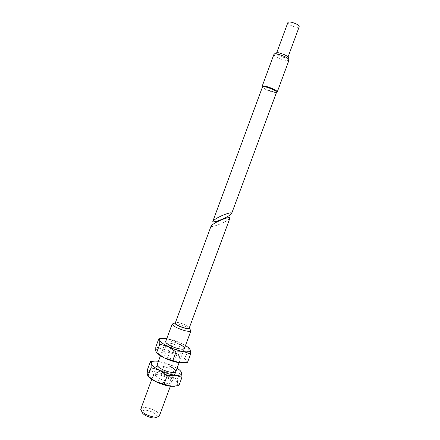 <?xml version="1.0" encoding="UTF-8"?>
<svg xmlns="http://www.w3.org/2000/svg" width="440" height="440" viewBox="0 0 440 440"><rect width="100%" height="100%" fill="white"/><g stroke="black" fill="none" stroke-linecap="round" stroke-linejoin="round"><path stroke-width="0.33" stroke-dasharray="2.2 1.65" d="M158.224 380.507C165.193 383.565 169.708 384.236 171.765 382.52C172.09 381.123 170.374 379.445 166.617 377.476C159.561 374.396 155.067 373.78 153.126 375.623C152.928 376.976 154.627 378.604 158.224 380.507M159.538 378.664C165.308 381.2 169.054 381.766 170.775 380.358L170.791 380.309C170.995 379.159 169.565 377.79 166.496 376.189C160.705 373.654 156.976 373.115 155.304 374.577L155.281 374.627C155.133 375.749 156.552 377.091 159.538 378.664M162.443 370.805C168.316 373.351 172.056 373.934 173.673 372.543L173.696 372.46C173.767 371.36 172.315 370.046 169.334 368.511C163.68 366.042 159.973 365.448 158.202 366.729L158.169 366.806C157.965 367.879 159.39 369.209 162.443 370.805M177.078 368.187L173.074 365.937C168.064 363.534 163.18 361.983 158.416 361.284M181.654 372.829L180.373 371.074L173.074 365.937L158.186 361.251L153.753 361.196M147.384 369.798L154.242 371.932C150.436 371.542 148.137 372.009 147.351 373.334L147.197 374.236L148.137 376.195M169.142 376.563C164.043 374.083 159.077 372.543 154.242 371.932L161.937 371.426L169.142 376.563L177.386 379.132L177.634 383.664C176.935 381.475 174.103 379.11 169.142 376.563M174.394 386.315C176.292 386.095 177.375 385.506 177.639 384.538L177.634 383.664L178.893 385.627M170.588 366.751C163.801 363.786 159.34 363.066 157.207 364.579L158.202 366.729M161.937 371.426L164.89 363.445M177.386 379.132L180.373 371.074M156.871 417.125L156.959 416.977C157.377 415.646 156.057 414.128 153.005 412.423C147.235 409.844 143.55 409.508 141.944 411.422L141.911 411.593M159.44 415.784C159.77 414.156 158.114 412.33 154.462 410.317C147.548 407.198 143.006 406.725 140.839 408.903M190.031 329.274L185.46 326.568C180.879 324.539 177.029 323.455 173.91 323.307M189.431 327.47L185.378 324.951C181.231 323.136 177.953 322.267 175.538 322.327M189.195 328.114C189.272 327.366 187.919 326.326 185.13 324.995C179.899 322.812 176.622 322.135 175.296 322.977M211.101 226.034C210.54 227.876 220.083 224.279 222.992 222.684C226.198 221.21 228.52 219.67 229.961 218.07M166.876 357.099C173.673 360.041 178.134 360.861 180.263 359.546C180.691 358.331 178.948 356.73 175.027 354.75C169.329 351.918 161.684 350.686 161.623 352.649C161.629 353.848 163.383 355.333 166.876 357.099M168.168 355.317C173.8 357.748 177.502 358.435 179.278 357.368L179.339 357.242C179.493 356.235 178.024 354.954 174.928 353.403C169.114 350.906 165.413 350.273 163.823 351.505L163.79 351.637C163.812 352.627 165.27 353.854 168.168 355.317M171.089 347.424C176.985 349.932 180.697 350.609 182.226 349.448L182.259 349.294C182.166 348.32 180.67 347.127 177.777 345.702C172.26 343.332 168.597 342.617 166.777 343.569L166.7 343.706C166.546 344.647 168.009 345.884 171.089 347.424M185.471 345.543L181.429 343.382C176.385 341.039 171.501 339.455 166.777 338.63M190.185 349.844L188.777 348.42L181.429 343.382L166.551 338.591L161.381 338.465M155.804 346.951L162.597 349.305C159.143 348.843 156.954 349.074 156.03 350.014L155.738 351.065L156.426 352.457M177.48 354.046C172.348 351.626 167.387 350.048 162.597 349.305L170.225 349.008L177.48 354.046L185.779 356.499L186.153 360.712C185.372 358.738 182.485 356.516 177.48 354.046M183.97 362.846C185.471 362.604 186.219 362.049 186.225 361.185L186.153 360.712L187.539 362.34M179.014 343.992C172.392 341.143 167.987 340.28 165.787 341.396L166.777 343.569M170.225 349.008L173.184 341M185.779 356.499L188.777 348.42M276.601 92.186C276.21 92.703 274.5 92.532 271.486 91.668C266.013 89.859 263.01 88.286 262.471 86.955M283.641 57.36C279.23 55.957 276.859 54.593 276.524 53.273C276.876 52.712 278.267 52.74 280.698 53.361C285.148 54.78 287.529 56.15 287.854 57.464C287.48 58.031 286.077 57.992 283.641 57.36M299.216 26.774C298.798 27.478 297.358 27.533 294.894 26.95C290.461 25.586 288.118 24.128 287.865 22.578M276.573 92.257C276.045 92.692 274.351 92.493 271.486 91.674C266.222 89.942 263.208 88.396 262.444 87.032M277.266 91.883C276.843 92.439 275.022 92.257 271.794 91.339C265.947 89.403 262.735 87.72 262.158 86.295M289.047 60.088C288.558 60.83 286.677 60.781 283.415 59.928C277.536 58.047 274.368 56.232 273.906 54.483M170.775 380.358L171.765 382.52M170.791 380.309L173.673 372.543M173.696 372.46L175.852 371.476M155.304 374.577L158.169 366.806M155.281 374.627L153.126 375.623M141.944 411.422L140.795 409.041M151.756 379.324L157.163 364.678M160.446 355.779L165.693 341.567M170.396 386.216L174.515 375.111M179.119 362.687L184.382 348.48M156.959 416.977L159.379 415.916M179.278 357.368L180.263 359.546M179.339 357.242L182.226 349.448M182.259 349.294L184.426 348.288M156.03 350.014L155.65 349.547M163.823 351.505L166.7 343.706M163.79 351.637L161.623 352.649M262.383 87.18C264.017 88.792 267.075 90.293 271.568 91.68C273.79 92.345 275.44 92.587 276.518 92.411M276.524 53.273L276.689 52.828M287.854 57.464L288.013 57.019"/><path stroke-width="0.66" d="M157.207 364.579C156.811 365.849 158.51 367.477 162.305 369.457C168.009 372.377 175.665 373.483 175.852 371.476C175.923 370.156 174.169 368.583 170.588 366.751M158.416 361.284L158.186 361.251C153.929 360.767 151.607 361.312 151.228 362.89L151.228 363.297C151.657 365.327 154.451 367.675 159.615 370.337L167.206 375.76L175.164 375.194L181.968 377.339L181.654 372.829C181.253 371.47 179.729 369.925 177.078 368.187M153.753 361.196L150.381 361.669L151.228 363.297L151.096 367.708L159.615 370.337C165.011 372.95 170.198 374.567 175.164 375.194C178.607 375.535 180.714 375.166 181.489 374.088L181.654 372.829M181.968 377.339L178.893 385.627L171.05 386.287L155.496 381.491L148.011 376.074L147.197 374.236L147.384 369.798L150.381 361.669M148.137 376.195C149.545 377.927 151.998 379.693 155.496 381.491C160.875 384.131 166.062 385.732 171.05 386.287L174.394 386.315M164.082 384.208L167.206 375.76M148.011 376.074L151.096 367.708M141.911 411.593C141.928 412.858 143.264 414.227 145.926 415.707C151.184 418.127 154.831 418.6 156.871 417.125M151.756 379.324L140.795 409.041C140.591 410.614 142.236 412.374 145.722 414.326C152.543 417.423 157.097 417.951 159.379 415.916L170.396 386.216M173.91 323.307L172.194 324.12C172.441 325.144 174.246 326.458 177.606 328.07C184.195 330.864 188.595 331.843 190.801 331.007L190.031 329.274M175.538 322.327L174.658 322.955C174.873 323.769 176.33 324.825 179.047 326.117C184.355 328.367 187.902 329.164 189.69 328.515L189.431 327.47M175.296 322.977C175.197 323.708 176.539 324.736 179.311 326.073C184.602 328.279 187.897 328.961 189.195 328.114L229.961 218.07C230.56 216.216 220.941 219.83 217.987 221.458C214.781 222.943 212.487 224.472 211.101 226.034L175.296 322.977M165.787 341.396C165.281 342.485 167.007 344.025 170.973 346.016C176.858 348.909 184.597 350.185 184.426 348.288C184.294 347.127 182.49 345.692 179.014 343.992M166.777 338.63L166.551 338.591C162.003 337.937 159.742 338.421 159.775 340.038L159.786 340.093C160.292 341.902 163.152 344.097 168.361 346.676L176.011 351.978L183.898 351.643L190.625 354.019L190.185 349.844C189.728 348.629 188.161 347.193 185.471 345.543M161.381 338.465L158.812 338.795L159.786 340.093L159.781 344.163L168.361 346.676C173.795 349.212 178.97 350.867 183.898 351.643C186.984 352.055 188.975 351.901 189.877 351.17L190.185 349.844M190.625 354.019L187.539 362.34L179.768 362.775L164.225 357.863L156.684 352.561L155.738 351.065L155.804 346.951L158.812 338.795M156.426 352.457C157.773 354.145 160.375 355.949 164.225 357.863C169.642 360.437 174.823 362.076 179.768 362.775L183.97 362.846M172.871 360.459L176.011 351.978M156.684 352.561L159.781 344.163M224.719 218.026C221.804 219.637 212.256 223.218 212.839 221.326C214.236 219.731 216.541 218.185 219.747 216.695C222.706 215.05 232.326 211.453 231.71 213.356C230.252 214.99 227.926 216.546 224.719 218.026M212.839 221.326L262.471 86.955C262.834 86.438 264.523 86.603 267.531 87.45C273.064 89.282 276.089 90.86 276.601 92.186L231.71 213.356M276.689 52.828L287.865 22.578C288.261 21.879 289.691 21.819 292.149 22.391C296.626 23.771 298.98 25.234 299.216 26.774L288.013 57.019M262.444 87.032C262.658 86.416 264.352 86.559 267.526 87.45C273.29 89.37 276.309 90.976 276.573 92.257M262.383 87.18L262.158 86.295C262.554 85.734 264.358 85.91 267.57 86.818C273.488 88.776 276.721 90.464 277.266 91.883L289.047 60.088C288.618 58.35 285.428 56.529 279.471 54.626C276.221 53.796 274.368 53.746 273.906 54.483C275.567 52.663 277.712 52.267 280.329 53.29C283.882 54.555 289.212 55.732 289.047 60.088M181.489 374.088L181.918 374.616M157.163 364.678L160.446 355.779M165.693 341.567L172.222 323.879M174.658 322.955L172.194 324.12M189.69 328.515L190.801 331.007M174.515 375.111L179.119 362.687M184.382 348.48L190.938 330.803M189.877 351.17L190.559 352.05M262.158 86.295L273.906 54.483M276.518 92.411L277.266 91.883"/></g></svg>
